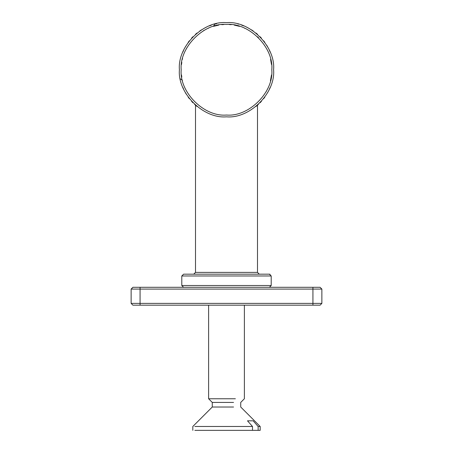<?xml version="1.0" encoding="UTF-8"?>
<svg xmlns="http://www.w3.org/2000/svg" width="453" height="453" viewBox="0 0 453 453"><rect width="100%" height="100%" fill="white"/><g stroke="black" fill="none" stroke-linecap="round" stroke-linejoin="round"><path stroke-width="0.68" d="M321.868 289.088L320.078 287.298L132.922 287.298L131.132 289.088L131.132 303.391L132.922 305.18L320.078 305.18L321.868 303.391L321.868 289.088L312.927 289.088L312.927 305.18M180.305 78.862L182.423 80.187M216.602 23.703L214.688 24.156L213.51 26.342L218.72 25.113M182.882 51.993L183.663 50.187M185.237 47.05L185.396 46.767M188.148 42.412L189.326 40.838M191.579 38.148L192.933 36.716M195.486 34.309L196.993 33.041M199.807 30.946L201.455 29.864M204.49 28.109L206.251 27.225M209.473 25.838L211.325 25.164M237.989 24.071L238.312 24.156M241.676 25.164L243.527 25.838M246.749 27.225L248.51 28.109M251.545 29.864L253.193 30.946M256.007 33.041L257.514 34.309M260.067 36.716L261.421 38.148M263.674 40.838L264.852 42.412M266.777 45.345L267.763 47.05M269.337 50.187L270.118 51.993M270.118 87.48L269.337 89.286M267.763 92.423L267.604 92.712M264.852 97.061L263.674 98.641M261.421 101.33L260.067 102.763M192.933 102.763L191.579 101.33M189.326 98.641L188.148 97.061M186.223 94.128L185.237 92.423M183.663 89.286L182.882 87.48M255.877 106.54L258.391 104.383M194.609 104.383L197.123 106.54M179.411 69.739C177.304 46.438 203.204 20.544 226.5 22.65C249.796 20.544 275.696 46.438 273.589 69.739C275.696 93.035 249.796 118.929 226.5 116.829C203.204 118.929 177.304 93.035 179.411 69.739M257.497 105.192L257.497 272.395L259.28 274.184L257.497 272.395L195.503 272.395L193.72 274.184L195.503 272.395L195.503 105.192M226.5 285.509L271.205 285.509L181.795 285.509L183.584 287.298L181.795 285.509L181.795 275.973L183.584 274.184L269.416 274.184L271.205 275.973L271.205 285.509L269.416 287.298M226.5 275.973L271.205 275.973L181.795 275.973L183.584 274.184M208.618 305.18L208.618 398.759L235.373 398.759M253.142 420.814L258.142 426.477L258.142 430.35L252.497 430.35L252.497 426.477L247.491 420.814L253.142 420.814L247.491 420.814M208.618 398.759L212.276 402.417L212.276 407.026L233.555 407.026M194.858 426.477L252.497 426.477M258.142 426.477L260.175 426.477L260.175 430.35L258.142 430.35M194.858 430.35L252.497 430.35M212.276 402.417L233.555 402.417M312.927 287.298L312.927 289.088L140.073 289.088L140.073 287.298M131.132 289.088L140.073 289.088L140.073 303.391L131.132 303.391M321.868 303.391L140.073 303.391L140.073 305.18M223.867 24.513L221.777 24.683M208.556 28.143L208.086 28.352M204.337 30.226L203.352 30.798M186.981 47.599L186.019 49.405M182.565 58.697L182.423 59.292M181.806 62.367L181.506 64.479M181.506 75L181.806 77.106M186.019 90.068L186.183 90.396M266.019 91.88L266.981 90.068M270.435 80.781L271.494 75M271.494 64.479L270.577 59.292M266.981 49.405L266.817 49.077M258.527 37.701L257.587 36.789M244.971 28.375L244.444 28.143M239.49 26.342L234.269 25.108M231.217 24.683L229.133 24.513M181.2 69.739C179.173 92.152 204.088 117.061 226.5 115.039C248.912 117.061 273.827 92.152 271.8 69.739C273.827 47.327 248.912 22.412 226.5 24.439C204.088 22.412 179.173 47.327 181.2 69.739M270.067 274.308L269.682 274.207M244.382 305.18L244.382 398.759L240.724 402.417L240.724 407.026L260.175 426.477M212.276 407.026L192.825 426.477L192.825 430.35"/></g></svg>

